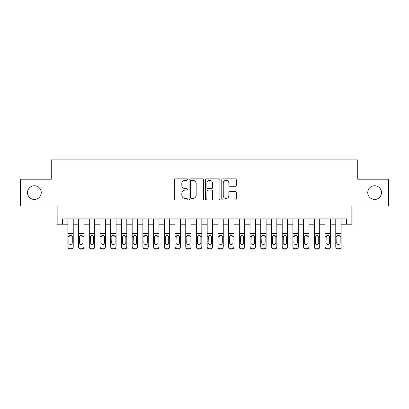<?xml version="1.0" encoding="UTF-8"?>
<svg xmlns="http://www.w3.org/2000/svg" width="409" height="409" viewBox="0 0 409 409"><rect width="100%" height="100%" fill="white"/><g stroke="black" fill="none" stroke-linecap="round" stroke-linejoin="round"><path stroke-width="0.61" d="M187.353 179.607A0.736 0.736 0 0 0 186.616 178.871L175.441 178.871A1.053 1.053 0 0 0 174.392 179.924L174.392 198.856A1.053 1.053 0 0 0 175.441 199.909L186.616 199.909A0.736 0.736 0 0 0 187.353 199.173A0.736 0.736 0 0 0 186.616 198.437L185.17 198.437A3.364 3.364 0 0 1 181.806 195.073L181.806 193.493A3.364 3.364 0 0 1 185.17 190.129L186.616 190.129A0.736 0.736 0 0 0 187.353 189.393A0.736 0.736 0 0 0 186.616 188.656L185.17 188.656A3.364 3.364 0 0 1 181.806 185.287L181.806 183.713A3.364 3.364 0 0 1 185.17 180.343L186.616 180.343A0.736 0.736 0 0 0 187.353 179.607M367.763 192.603A6.856 6.856 0 0 0 374.618 199.464A6.856 6.856 0 0 0 381.479 192.603A6.856 6.856 0 0 0 374.618 185.747A6.856 6.856 0 0 0 367.763 192.603M27.521 192.603A6.856 6.856 0 0 0 34.382 199.464A6.856 6.856 0 0 0 41.237 192.603A6.856 6.856 0 0 0 34.382 185.747A6.856 6.856 0 0 0 27.521 192.603M235.241 186.289A1.053 1.053 0 0 0 236.295 185.236L236.295 179.924A1.053 1.053 0 0 0 235.241 178.871L222.828 178.871A1.053 1.053 0 0 0 221.775 179.924L221.775 198.856A1.053 1.053 0 0 0 222.828 199.909L235.241 199.909A1.053 1.053 0 0 0 236.295 198.856L236.295 192.44A1.053 1.053 0 0 0 235.241 191.386L229.93 191.386A1.053 1.053 0 0 0 228.876 192.44L228.876 195.625A2.812 2.812 0 0 1 226.065 198.437A2.812 2.812 0 0 1 223.248 195.625L223.248 183.16A2.812 2.812 0 0 1 226.065 180.343A2.812 2.812 0 0 1 228.876 183.16L228.876 185.236A1.053 1.053 0 0 0 229.93 186.289L235.241 186.289M62.511 224.219L62.511 218.861L346.489 218.861L346.489 224.219L351.847 224.219L351.847 205.998L388.55 205.998L388.55 179.208L357.742 179.208L357.742 159.919L51.258 159.919L51.258 179.208L20.45 179.208L20.45 205.998L57.153 205.998L57.153 224.219L67.868 224.219M203.58 179.924A1.053 1.053 0 0 0 202.527 178.871L190.113 178.871A1.053 1.053 0 0 0 189.065 179.924L189.065 198.856A1.053 1.053 0 0 0 190.113 199.909L202.527 199.909A1.053 1.053 0 0 0 203.58 198.856L203.58 179.924M206.473 178.871L218.887 178.871A1.053 1.053 0 0 1 219.935 179.924L219.935 198.856A1.053 1.053 0 0 1 218.887 199.909L213.575 199.909A1.053 1.053 0 0 1 212.522 198.856L212.522 191.177A1.053 1.053 0 0 0 211.468 190.129L207.946 190.129A1.053 1.053 0 0 0 206.893 191.177L206.893 199.173A0.736 0.736 0 0 1 206.156 199.909A0.736 0.736 0 0 1 205.42 199.173L205.42 179.924A1.053 1.053 0 0 1 206.473 178.871M73.226 224.219L78.584 224.219M83.942 224.219L89.3 224.219M94.658 224.219L100.016 224.219M105.374 224.219L110.732 224.219M116.09 224.219L121.447 224.219M126.805 224.219L132.168 224.219M137.526 224.219L142.884 224.219M148.242 224.219L153.6 224.219M158.958 224.219L164.316 224.219M169.674 224.219L175.032 224.219M180.389 224.219L185.747 224.219M191.105 224.219L196.463 224.219M201.821 224.219L207.179 224.219M212.537 224.219L217.895 224.219M223.253 224.219L228.611 224.219M233.968 224.219L239.326 224.219M244.684 224.219L250.042 224.219M255.4 224.219L260.758 224.219M266.116 224.219L271.474 224.219M276.832 224.219L282.195 224.219M287.553 224.219L292.91 224.219M298.268 224.219L303.626 224.219M308.984 224.219L314.342 224.219M319.7 224.219L325.058 224.219M330.416 224.219L335.774 224.219M341.132 224.219L346.489 224.219M191.274 180.343A0.736 0.736 0 0 0 190.538 181.08L190.538 197.7A0.736 0.736 0 0 0 191.274 198.437L192.797 198.437A3.364 3.364 0 0 0 196.162 195.073L196.162 183.713A3.364 3.364 0 0 0 192.797 180.343L191.274 180.343M212.522 183.212A2.812 2.812 0 0 0 209.705 180.395A2.812 2.812 0 0 0 206.893 183.212L206.893 187.603A1.053 1.053 0 0 0 207.946 188.656L211.468 188.656A1.053 1.053 0 0 0 212.522 187.603L212.522 183.212M67.868 236.693L67.868 246.617A2.142 2.127 -0 0 0 70.011 248.744L71.084 248.744A2.142 2.127 -0 0 0 73.226 246.617L73.226 246.954A2.142 2.127 180 0 1 71.084 249.081L71.084 248.744M72.26 242.788L72.26 237.143L72.26 242.788A1.713 1.702 180 0 1 70.547 244.49A1.713 1.702 180 0 0 72.26 242.788M68.835 243.125L68.835 242.788A1.713 1.702 180 0 0 70.547 244.49M69.653 235.676L68.835 237.01M71.442 235.676L70.547 235.42L72.071 236.356L72.26 237.143M73.226 218.861L73.226 246.617M67.868 218.861L67.868 246.954A2.142 2.127 180 0 0 70.011 249.081L71.084 249.081M67.868 236.356L69.024 236.356L68.835 242.788M69.024 236.356L70.547 235.42M78.584 236.693L78.584 246.954A2.142 2.127 180 0 0 80.726 249.081L81.8 249.081L81.8 248.744A2.142 2.127 0 0 0 83.942 246.617L83.942 246.954A2.142 2.127 180 0 1 81.8 249.081M82.981 242.788L82.981 237.143L82.981 242.788A1.713 1.702 180 0 1 81.263 244.49A1.713 1.702 180 0 0 82.981 242.788M79.55 243.125L79.55 242.788A1.713 1.702 180 0 0 81.263 244.49M80.368 235.676L79.55 237.01M82.158 235.676L81.263 235.42L82.787 236.356L82.981 237.143M89.3 236.693L89.3 246.954A2.142 2.127 180 0 0 91.442 249.081L92.516 249.081L92.516 248.744A2.142 2.127 0 0 0 94.658 246.617L94.658 246.954A2.142 2.127 180 0 1 92.516 249.081M93.697 242.788L93.697 237.143L93.697 242.788A1.713 1.702 180 0 1 91.979 244.49A1.713 1.702 180 0 0 93.697 242.788M90.266 243.125L90.266 242.788A1.713 1.702 180 0 0 91.979 244.49M91.084 235.676L90.266 237.01M92.874 235.676L91.979 235.42L93.508 236.356L93.697 237.143M100.016 236.693L100.016 246.954A2.142 2.127 180 0 0 102.163 249.081L103.232 249.081L103.232 248.744A2.142 2.127 0 0 0 105.374 246.617L105.374 246.954A2.142 2.127 180 0 1 103.232 249.081M104.413 242.788L104.413 237.143L104.413 242.788A1.713 1.702 180 0 1 102.695 244.49A1.713 1.702 180 0 0 104.413 242.788M100.982 243.125L100.982 242.788A1.713 1.702 180 0 0 102.695 244.49M101.8 235.676L100.982 237.01M103.589 235.676L102.695 235.42L104.223 236.356L104.413 237.143M110.732 236.693L110.732 246.954A2.142 2.127 180 0 0 112.879 249.081L113.947 249.081L113.947 248.744A2.142 2.127 0 0 0 116.09 246.617L116.09 246.954A2.142 2.127 180 0 1 113.947 249.081M115.128 242.788L115.128 237.143L115.128 242.788A1.713 1.702 180 0 1 113.411 244.49A1.713 1.702 180 0 0 115.128 242.788M111.698 243.125L111.698 242.788A1.713 1.702 180 0 0 113.411 244.49M112.516 235.676L111.698 237.01M114.305 235.676L113.411 235.42L114.939 236.356L115.128 237.143M83.942 218.861L83.942 246.954M78.584 218.861L78.584 246.617A2.142 2.127 0 0 0 80.726 248.744L81.8 248.744M80.726 248.744L80.726 249.081A2.142 2.127 180 0 1 78.584 246.954L78.584 246.617L78.584 246.954M78.584 236.356L79.74 236.356L79.55 242.788M79.74 236.356L81.263 235.42M94.658 218.861L94.658 246.954M89.3 218.861L89.3 246.617A2.142 2.127 0 0 0 91.442 248.744L92.516 248.744M91.442 248.744L91.442 249.081A2.142 2.127 180 0 1 89.3 246.954L89.3 246.617L89.3 246.954M89.3 236.356L90.455 236.356L90.266 242.788M90.455 236.356L91.979 235.42M105.374 218.861L105.374 246.954M100.016 218.861L100.016 246.617A2.142 2.127 0 0 0 102.163 248.744L103.232 248.744M102.163 248.744L102.163 249.081A2.142 2.127 180 0 1 100.016 246.954L100.016 246.617L100.016 246.954M100.016 236.356L101.171 236.356L100.982 242.788M101.171 236.356L102.695 235.42M116.09 218.861L116.09 246.954M110.732 218.861L110.732 246.617A2.142 2.127 0 0 0 112.879 248.744L113.947 248.744M112.879 248.744L112.879 249.081A2.142 2.127 180 0 1 110.732 246.954L110.732 246.617L110.732 246.954M110.732 236.356L111.887 236.356L111.698 242.788M111.887 236.356L113.411 235.42M121.447 236.693L121.447 246.954A2.142 2.127 180 0 0 123.595 249.081L124.663 249.081L124.663 248.744A2.142 2.127 0 0 0 126.805 246.617L126.805 246.954A2.142 2.127 180 0 1 124.663 249.081M125.844 242.788L125.844 237.143L125.844 242.788A1.713 1.702 180 0 1 124.126 244.49A1.713 1.702 180 0 0 125.844 242.788M122.414 243.125L122.414 242.788A1.713 1.702 180 0 0 124.126 244.49M123.232 235.676L122.414 237.01M125.021 235.676L124.126 235.42L125.655 236.356L125.844 237.143M126.805 218.861L126.805 246.954M121.447 218.861L121.447 246.617A2.142 2.127 0 0 0 123.595 248.744L124.663 248.744M123.595 248.744L123.595 249.081A2.142 2.127 180 0 1 121.447 246.954L121.447 246.617L121.447 246.954M121.447 236.356L122.603 236.356L122.414 242.788M122.603 236.356L124.126 235.42M132.168 236.693L132.168 246.954A2.142 2.127 180 0 0 134.31 249.081L135.379 249.081L135.379 248.744A2.142 2.127 0 0 0 137.526 246.617L137.526 246.954A2.142 2.127 180 0 1 135.379 249.081M136.56 242.788L136.56 237.143L136.56 242.788A1.713 1.702 180 0 1 134.847 244.49A1.713 1.702 180 0 0 136.56 242.788M133.129 243.125L133.129 242.788A1.713 1.702 180 0 0 134.847 244.49M133.953 235.676L133.129 237.01M135.742 235.676L134.847 235.42L136.371 236.356L136.56 237.143M137.526 218.861L137.526 246.954M132.168 218.861L132.168 246.617A2.142 2.127 0 0 0 134.31 248.744L135.379 248.744M134.31 248.744L134.31 249.081A2.142 2.127 180 0 1 132.168 246.954L132.168 246.617L132.168 246.954M132.168 236.356L133.319 236.356L133.129 242.788M133.319 236.356L134.847 235.42M142.884 236.693L142.884 246.954A2.142 2.127 180 0 0 145.026 249.081L146.095 249.081L146.095 248.744A2.142 2.127 0 0 0 148.242 246.617L148.242 246.954A2.142 2.127 180 0 1 146.095 249.081M147.276 242.788L147.276 237.143L147.276 242.788A1.713 1.702 180 0 1 145.563 244.49A1.713 1.702 180 0 0 147.276 242.788M143.845 243.125L143.845 242.788A1.713 1.702 180 0 0 145.563 244.49M144.668 235.676L143.845 237.01M146.458 235.676L145.563 235.42L147.087 236.356L147.276 237.143M148.242 218.861L148.242 246.954M142.884 218.861L142.884 246.617A2.142 2.127 0 0 0 145.026 248.744L146.095 248.744M145.026 248.744L145.026 249.081A2.142 2.127 180 0 1 142.884 246.954L142.884 246.617L142.884 246.954M142.884 236.356L144.034 236.356L143.845 242.788M144.034 236.356L145.563 235.42M153.6 236.693L153.6 246.954A2.142 2.127 180 0 0 155.742 249.081L156.811 249.081L156.811 248.744A2.142 2.127 0 0 0 158.958 246.617L158.958 246.954A2.142 2.127 180 0 1 156.811 249.081M157.992 242.788L157.992 237.143L157.992 242.788A1.713 1.702 180 0 1 156.279 244.49A1.713 1.702 180 0 0 157.992 242.788M154.561 243.125L154.561 242.788A1.713 1.702 180 0 0 156.279 244.49M155.384 235.676L154.561 237.01M157.174 235.676L156.279 235.42L157.802 236.356L157.992 237.143M158.958 218.861L158.958 246.954M153.6 218.861L153.6 246.617A2.142 2.127 0 0 0 155.742 248.744L156.811 248.744M155.742 248.744L155.742 249.081A2.142 2.127 180 0 1 153.6 246.954L153.6 246.617L153.6 246.954M153.6 236.356L154.75 236.356L154.561 242.788M154.75 236.356L156.279 235.42M164.316 236.693L164.316 246.954A2.142 2.127 180 0 0 166.458 249.081L167.532 249.081L167.532 248.744A2.142 2.127 0 0 0 169.674 246.617L169.674 246.954A2.142 2.127 180 0 1 167.532 249.081M168.707 242.788L168.707 237.143L168.707 242.788A1.713 1.702 180 0 1 166.995 244.49A1.713 1.702 180 0 0 168.707 242.788M165.277 243.125L165.277 242.788A1.713 1.702 180 0 0 166.995 244.49M166.1 235.676L165.277 237.01M167.889 235.676L166.995 235.42L168.518 236.356L168.707 237.143M169.674 218.861L169.674 246.954M164.316 218.861L164.316 246.617A2.142 2.127 0 0 0 166.458 248.744L167.532 248.744M166.458 248.744L166.458 249.081A2.142 2.127 180 0 1 164.316 246.954L164.316 246.617L164.316 246.954M164.316 236.356L165.471 236.356L165.277 242.788M165.471 236.356L166.995 235.42M175.032 236.693L175.032 246.954A2.142 2.127 180 0 0 177.174 249.081L178.247 249.081L178.247 248.744A2.142 2.127 0 0 0 180.389 246.617L180.389 246.954A2.142 2.127 180 0 1 178.247 249.081M179.423 242.788L179.423 237.143L179.423 242.788A1.713 1.702 180 0 1 177.71 244.49A1.713 1.702 180 0 0 179.423 242.788M175.993 243.125L175.993 242.788A1.713 1.702 180 0 0 177.71 244.49M176.816 235.676L175.993 237.01M178.605 235.676L177.71 235.42L179.234 236.356L179.423 237.143M180.389 218.861L180.389 246.954M175.032 218.861L175.032 246.617A2.142 2.127 0 0 0 177.174 248.744L178.247 248.744M177.174 248.744L177.174 249.081A2.142 2.127 180 0 1 175.032 246.954L175.032 246.617L175.032 246.954M175.032 236.356L176.187 236.356L175.993 242.788M176.187 236.356L177.71 235.42M185.747 236.693L185.747 246.954A2.142 2.127 180 0 0 187.889 249.081L188.963 249.081L188.963 248.744A2.142 2.127 0 0 0 191.105 246.617L191.105 246.954A2.142 2.127 180 0 1 188.963 249.081M190.139 242.788L190.139 237.143L190.139 242.788A1.713 1.702 180 0 1 188.426 244.49A1.713 1.702 180 0 0 190.139 242.788M186.714 243.125L186.714 242.788A1.713 1.702 180 0 0 188.426 244.49M187.532 235.676L186.714 237.01M189.321 235.676L188.426 235.42L189.95 236.356L190.139 237.143M191.105 218.861L191.105 246.954M185.747 218.861L185.747 246.617A2.142 2.127 0 0 0 187.889 248.744L188.963 248.744M187.889 248.744L187.889 249.081A2.142 2.127 180 0 1 185.747 246.954L185.747 246.617L185.747 246.954M185.747 236.356L186.903 236.356L186.714 242.788M186.903 236.356L188.426 235.42M196.463 236.693L196.463 246.954A2.142 2.127 180 0 0 198.605 249.081L199.679 249.081L199.679 248.744A2.142 2.127 0 0 0 201.821 246.617L201.821 246.954A2.142 2.127 180 0 1 199.679 249.081M200.855 242.788L200.855 237.143L200.855 242.788A1.713 1.702 180 0 1 199.142 244.49A1.713 1.702 180 0 0 200.855 242.788M197.429 243.125L197.429 242.788A1.713 1.702 180 0 0 199.142 244.49M198.247 235.676L197.429 237.01M200.037 235.676L199.142 235.42L200.666 236.356L200.855 237.143M201.821 218.861L201.821 246.954M196.463 218.861L196.463 246.617A2.142 2.127 0 0 0 198.605 248.744L199.679 248.744M198.605 248.744L198.605 249.081A2.142 2.127 180 0 1 196.463 246.954L196.463 246.617L196.463 246.954M196.463 236.356L197.619 236.356L197.429 242.788M197.619 236.356L199.142 235.42M212.537 218.861L212.537 246.954A2.142 2.127 180 0 1 210.395 249.081L210.395 248.744A2.142 2.127 0 0 0 212.537 246.617L212.537 246.954M207.179 218.861L207.179 246.617A2.142 2.127 0 0 0 209.321 248.744L210.395 248.744M209.321 248.744L209.321 249.081A2.142 2.127 180 0 1 207.179 246.954A2.142 2.127 180 0 0 209.321 249.081L210.395 249.081M211.381 236.356L211.571 242.788A1.713 1.702 180 0 1 209.858 244.49A1.713 1.702 180 0 1 208.145 242.788L208.334 236.356L209.858 235.42L211.381 236.356L212.537 236.356M207.179 246.954L207.179 236.693M223.253 218.861L223.253 246.954A2.142 2.127 180 0 1 221.111 249.081L221.111 248.744A2.142 2.127 0 0 0 223.253 246.617L223.253 246.954M217.895 218.861L217.895 246.617A2.142 2.127 0 0 0 220.037 248.744L221.111 248.744M220.037 248.744L220.037 249.081A2.142 2.127 180 0 1 217.895 246.954A2.142 2.127 180 0 0 220.037 249.081L221.111 249.081M222.097 236.356L222.286 242.788A1.713 1.702 180 0 1 220.574 244.49A1.713 1.702 180 0 1 218.861 242.788L219.05 236.356L220.574 235.42L222.097 236.356L223.253 236.356M217.895 246.954L217.895 236.693M209.858 244.49A1.713 1.702 180 0 0 211.571 242.788L211.571 237.143M208.145 243.125L208.145 242.788M208.963 235.676L208.145 237.01M210.753 235.676L209.858 235.42M220.574 244.49A1.713 1.702 180 0 0 222.286 242.788L222.286 237.143M218.861 243.125L218.861 242.788M219.679 235.676L218.861 237.01M221.468 235.676L220.574 235.42M228.611 236.693L228.611 246.954A2.142 2.127 180 0 0 230.753 249.081L231.826 249.081L231.826 248.744A2.142 2.127 0 0 0 233.968 246.617L233.968 246.954A2.142 2.127 180 0 1 231.826 249.081M233.007 242.788L233.007 237.143L233.007 242.788A1.713 1.702 180 0 1 231.289 244.49A1.713 1.702 180 0 0 233.007 242.788M229.577 243.125L229.577 242.788A1.713 1.702 180 0 0 231.289 244.49M230.395 235.676L229.577 237.01M232.184 235.676L231.289 235.42L232.813 236.356L233.007 237.143M233.968 218.861L233.968 246.954M228.611 218.861L228.611 246.617A2.142 2.127 0 0 0 230.753 248.744L231.826 248.744M230.753 248.744L230.753 249.081A2.142 2.127 180 0 1 228.611 246.954L228.611 246.617L228.611 246.954M228.611 236.356L229.766 236.356L229.577 242.788M229.766 236.356L231.289 235.42M239.326 236.693L239.326 246.954A2.142 2.127 180 0 0 241.468 249.081L242.542 249.081L242.542 248.744A2.142 2.127 0 0 0 244.684 246.617L244.684 246.954A2.142 2.127 180 0 1 242.542 249.081M243.723 242.788L243.723 237.143L243.723 242.788A1.713 1.702 180 0 1 242.005 244.49A1.713 1.702 180 0 0 243.723 242.788M240.293 243.125L240.293 242.788A1.713 1.702 180 0 0 242.005 244.49M241.111 235.676L240.293 237.01M242.9 235.676L242.005 235.42L243.529 236.356L243.723 237.143M244.684 218.861L244.684 246.954M239.326 218.861L239.326 246.617A2.142 2.127 0 0 0 241.468 248.744L242.542 248.744M241.468 248.744L241.468 249.081A2.142 2.127 180 0 1 239.326 246.954L239.326 246.617L239.326 246.954M239.326 236.356L240.482 236.356L240.293 242.788M240.482 236.356L242.005 235.42M250.042 236.693L250.042 246.954A2.142 2.127 180 0 0 252.189 249.081L253.258 249.081L253.258 248.744A2.142 2.127 0 0 0 255.4 246.617L255.4 246.954A2.142 2.127 180 0 1 253.258 249.081M254.439 242.788L254.439 237.143L254.439 242.788A1.713 1.702 180 0 1 252.721 244.49A1.713 1.702 180 0 0 254.439 242.788M251.008 243.125L251.008 242.788A1.713 1.702 180 0 0 252.721 244.49M251.826 235.676L251.008 237.01M253.616 235.676L252.721 235.42L254.25 236.356L254.439 237.143M255.4 218.861L255.4 246.954M250.042 218.861L250.042 246.617A2.142 2.127 0 0 0 252.189 248.744L253.258 248.744M252.189 248.744L252.189 249.081A2.142 2.127 180 0 1 250.042 246.954L250.042 246.617L250.042 246.954M250.042 236.356L251.198 236.356L251.008 242.788M251.198 236.356L252.721 235.42M260.758 236.693L260.758 246.954A2.142 2.127 180 0 0 262.905 249.081L263.974 249.081L263.974 248.744A2.142 2.127 0 0 0 266.116 246.617L266.116 246.954A2.142 2.127 180 0 1 263.974 249.081M265.155 242.788L265.155 237.143L265.155 242.788A1.713 1.702 180 0 1 263.437 244.49A1.713 1.702 180 0 0 265.155 242.788M261.724 243.125L261.724 242.788A1.713 1.702 180 0 0 263.437 244.49M262.542 235.676L261.724 237.01M264.332 235.676L263.437 235.42L264.966 236.356L265.155 237.143M266.116 218.861L266.116 246.954M260.758 218.861L260.758 246.617A2.142 2.127 0 0 0 262.905 248.744L263.974 248.744M262.905 248.744L262.905 249.081A2.142 2.127 180 0 1 260.758 246.954L260.758 246.617L260.758 246.954M260.758 236.356L261.913 236.356L261.724 242.788M261.913 236.356L263.437 235.42M271.474 236.693L271.474 246.954A2.142 2.127 180 0 0 273.621 249.081L274.69 249.081L274.69 248.744A2.142 2.127 0 0 0 276.832 246.617L276.832 246.954A2.142 2.127 180 0 1 274.69 249.081M275.87 242.788L275.87 237.143L275.87 242.788A1.713 1.702 180 0 1 274.153 244.49A1.713 1.702 180 0 0 275.87 242.788M272.44 243.125L272.44 242.788A1.713 1.702 180 0 0 274.153 244.49M273.258 235.676L272.44 237.01M275.047 235.676L274.153 235.42L275.681 236.356L275.87 237.143M276.832 218.861L276.832 246.954M271.474 218.861L271.474 246.617A2.142 2.127 0 0 0 273.621 248.744L274.69 248.744M273.621 248.744L273.621 249.081A2.142 2.127 180 0 1 271.474 246.954L271.474 246.617L271.474 246.954M271.474 236.356L272.629 236.356L272.44 242.788M272.629 236.356L274.153 235.42M282.195 236.693L282.195 246.954A2.142 2.127 180 0 0 284.337 249.081L285.405 249.081L285.405 248.744A2.142 2.127 0 0 0 287.553 246.617L287.553 246.954A2.142 2.127 180 0 1 285.405 249.081M286.586 242.788L286.586 237.143L286.586 242.788A1.713 1.702 180 0 1 284.874 244.49A1.713 1.702 180 0 0 286.586 242.788M283.156 243.125L283.156 242.788A1.713 1.702 180 0 0 284.874 244.49M283.979 235.676L283.156 237.01M285.768 235.676L284.874 235.42L286.397 236.356L286.586 237.143M287.553 218.861L287.553 246.954M282.195 218.861L282.195 246.617A2.142 2.127 0 0 0 284.337 248.744L285.405 248.744M284.337 248.744L284.337 249.081A2.142 2.127 180 0 1 282.195 246.954L282.195 246.617L282.195 246.954M282.195 236.356L283.345 236.356L283.156 242.788M283.345 236.356L284.874 235.42M292.91 236.693L292.91 246.954A2.142 2.127 180 0 0 295.053 249.081L296.121 249.081L296.121 248.744A2.142 2.127 0 0 0 298.268 246.617L298.268 246.954A2.142 2.127 180 0 1 296.121 249.081M297.302 242.788L297.302 237.143L297.302 242.788A1.713 1.702 180 0 1 295.589 244.49A1.713 1.702 180 0 0 297.302 242.788M293.872 243.125L293.872 242.788A1.713 1.702 180 0 0 295.589 244.49M294.695 235.676L293.872 237.01M296.484 235.676L295.589 235.42L297.113 236.356L297.302 237.143M298.268 218.861L298.268 246.954M292.91 218.861L292.91 246.617A2.142 2.127 0 0 0 295.053 248.744L296.121 248.744M295.053 248.744L295.053 249.081A2.142 2.127 180 0 1 292.91 246.954L292.91 246.617L292.91 246.954M292.91 236.356L294.061 236.356L293.872 242.788M294.061 236.356L295.589 235.42M303.626 236.693L303.626 246.954A2.142 2.127 180 0 0 305.768 249.081L306.837 249.081L306.837 248.744A2.142 2.127 0 0 0 308.984 246.617L308.984 246.954A2.142 2.127 180 0 1 306.837 249.081M308.018 242.788L308.018 237.143L308.018 242.788A1.713 1.702 180 0 1 306.305 244.49A1.713 1.702 180 0 0 308.018 242.788M304.587 243.125L304.587 242.788A1.713 1.702 180 0 0 306.305 244.49M305.411 235.676L304.587 237.01M307.2 235.676L306.305 235.42L307.829 236.356L308.018 237.143M308.984 218.861L308.984 246.954M303.626 218.861L303.626 246.617A2.142 2.127 0 0 0 305.768 248.744L306.837 248.744M305.768 248.744L305.768 249.081A2.142 2.127 180 0 1 303.626 246.954L303.626 246.617L303.626 246.954M303.626 236.356L304.777 236.356L304.587 242.788M304.777 236.356L306.305 235.42M314.342 236.693L314.342 246.954A2.142 2.127 180 0 0 316.484 249.081L317.558 249.081L317.558 248.744A2.142 2.127 0 0 0 319.7 246.617L319.7 246.954A2.142 2.127 180 0 1 317.558 249.081M318.734 242.788L318.734 237.143L318.734 242.788A1.713 1.702 180 0 1 317.021 244.49A1.713 1.702 180 0 0 318.734 242.788M315.303 243.125L315.303 242.788A1.713 1.702 180 0 0 317.021 244.49M316.126 235.676L315.303 237.01M317.916 235.676L317.021 235.42L318.545 236.356L318.734 237.143M325.058 236.693L325.058 246.954A2.142 2.127 180 0 0 327.2 249.081L328.274 249.081L328.274 248.744A2.142 2.127 0 0 0 330.416 246.617L330.416 246.954A2.142 2.127 180 0 1 328.274 249.081M329.45 242.788L329.45 237.143L329.45 242.788A1.713 1.702 180 0 1 327.737 244.49A1.713 1.702 180 0 0 329.45 242.788M326.019 243.125L326.019 242.788A1.713 1.702 180 0 0 327.737 244.49M326.842 235.676L326.019 237.01M328.631 235.676L327.737 235.42L329.26 236.356L329.45 237.143M335.774 236.693L335.774 246.954A2.142 2.127 180 0 0 337.916 249.081L338.989 249.081L338.989 248.744A2.142 2.127 0 0 0 341.132 246.617L341.132 246.954A2.142 2.127 180 0 1 338.989 249.081M340.165 242.788L340.165 237.143L340.165 242.788A1.713 1.702 180 0 1 338.453 244.49A1.713 1.702 180 0 0 340.165 242.788M336.74 243.125L336.74 242.788A1.713 1.702 180 0 0 338.453 244.49M337.558 235.676L336.74 237.01M339.347 235.676L338.453 235.42L339.976 236.356L340.165 237.143M319.7 218.861L319.7 246.954M314.342 218.861L314.342 246.617A2.142 2.127 0 0 0 316.484 248.744L317.558 248.744M316.484 248.744L316.484 249.081A2.142 2.127 180 0 1 314.342 246.954L314.342 246.617L314.342 246.954M314.342 236.356L315.492 236.356L315.303 242.788M315.492 236.356L317.021 235.42M330.416 218.861L330.416 246.954M325.058 218.861L325.058 246.617A2.142 2.127 0 0 0 327.2 248.744L328.274 248.744M327.2 248.744L327.2 249.081A2.142 2.127 180 0 1 325.058 246.954L325.058 246.617L325.058 246.954M325.058 236.356L326.213 236.356L326.019 242.788M326.213 236.356L327.737 235.42M341.132 218.861L341.132 246.954M335.774 218.861L335.774 246.617A2.142 2.127 0 0 0 337.916 248.744L338.989 248.744M337.916 248.744L337.916 249.081A2.142 2.127 180 0 1 335.774 246.954L335.774 246.617L335.774 246.954M335.774 236.356L336.929 236.356L336.74 242.788M336.929 236.356L338.453 235.42M72.071 236.356L73.226 236.356M67.868 233.585L73.226 233.585M67.868 218.938L73.226 218.938M70.011 248.744L70.011 249.081M82.787 236.356L83.942 236.356M78.584 233.585L83.942 233.585M78.584 218.938L83.942 218.938M93.508 236.356L94.658 236.356M89.3 233.585L94.658 233.585M89.3 218.938L94.658 218.938M104.223 236.356L105.374 236.356M100.016 233.585L105.374 233.585M100.016 218.938L105.374 218.938M114.939 236.356L116.09 236.356M110.732 233.585L116.09 233.585M110.732 218.938L116.09 218.938M125.655 236.356L126.805 236.356M121.447 233.585L126.805 233.585M121.447 218.938L126.805 218.938M136.371 236.356L137.526 236.356M132.168 233.585L137.526 233.585M132.168 218.938L137.526 218.938M147.087 236.356L148.242 236.356M142.884 233.585L148.242 233.585M142.884 218.938L148.242 218.938M157.802 236.356L158.958 236.356M153.6 233.585L158.958 233.585M153.6 218.938L158.958 218.938M168.518 236.356L169.674 236.356M164.316 233.585L169.674 233.585M164.316 218.938L169.674 218.938M179.234 236.356L180.389 236.356M175.032 233.585L180.389 233.585M175.032 218.938L180.389 218.938M189.95 236.356L191.105 236.356M185.747 233.585L191.105 233.585M185.747 218.938L191.105 218.938M200.666 236.356L201.821 236.356M196.463 233.585L201.821 233.585M196.463 218.938L201.821 218.938M207.179 236.356L208.334 236.356M207.179 233.585L212.537 233.585M207.179 218.938L212.537 218.938M217.895 236.356L219.05 236.356M217.895 233.585L223.253 233.585M217.895 218.938L223.253 218.938M232.813 236.356L233.968 236.356M228.611 233.585L233.968 233.585M228.611 218.938L233.968 218.938M243.529 236.356L244.684 236.356M239.326 233.585L244.684 233.585M239.326 218.938L244.684 218.938M254.25 236.356L255.4 236.356M250.042 233.585L255.4 233.585M250.042 218.938L255.4 218.938M264.966 236.356L266.116 236.356M260.758 233.585L266.116 233.585M260.758 218.938L266.116 218.938M275.681 236.356L276.832 236.356M271.474 233.585L276.832 233.585M271.474 218.938L276.832 218.938M286.397 236.356L287.553 236.356M282.195 233.585L287.553 233.585M282.195 218.938L287.553 218.938M297.113 236.356L298.268 236.356M292.91 233.585L298.268 233.585M292.91 218.938L298.268 218.938M307.829 236.356L308.984 236.356M303.626 233.585L308.984 233.585M303.626 218.938L308.984 218.938M318.545 236.356L319.7 236.356M314.342 233.585L319.7 233.585M314.342 218.938L319.7 218.938M329.26 236.356L330.416 236.356M325.058 233.585L330.416 233.585M325.058 218.938L330.416 218.938M339.976 236.356L341.132 236.356M335.774 233.585L341.132 233.585M335.774 218.938L341.132 218.938"/></g></svg>
